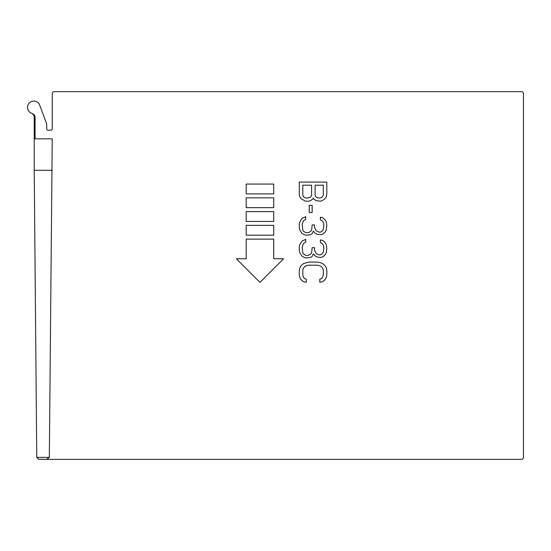 <?xml version="1.0" encoding="UTF-8"?>
<svg xmlns="http://www.w3.org/2000/svg" width="551" height="551" viewBox="0 0 551 551"><rect width="100%" height="100%" fill="white"/><g stroke="black" fill="none" stroke-linecap="round" stroke-linejoin="round"><path stroke-width="0.83" d="M35.078 138.838L52.235 138.838L49.328 457.392L46.608 459.355L521.487 459.355A1.963 1.963 0 0 0 523.45 457.392L523.45 93.608A1.963 1.963 0 0 0 521.487 91.645L54.205 91.645A1.963 1.963 0 0 0 52.235 93.608L52.235 129.003A1.178 1.178 0 0 1 51.057 130.188L47.909 130.188A1.178 1.178 0 0 1 46.732 129.003L46.732 125.442A7.866 7.866 0 0 0 46.236 122.701L39.72 105.179A6.295 6.295 0 0 0 29.237 103.071A6.295 6.295 0 0 0 32.013 113.403C33.886 114.05 34.906 115.366 35.078 117.335L35.078 138.838M35.078 117.335C33.914 116.86 33.914 116.86 35.078 117.335M46.608 459.355L38.742 459.355L36.759 457.392L49.328 457.392M304.558 278.62L306.315 279.137L306.315 282.236L303.381 281.719L301.039 279.653L299.868 277.587L299.283 275.011L299.283 270.362L299.868 267.779L301.039 265.72L303.381 263.654L308.656 262.104L317.445 262.104L320.372 262.62L322.714 263.654L325.056 265.72L326.226 267.779L326.812 270.362L326.812 275.011L326.226 277.587L325.056 279.653L322.714 281.719L319.787 282.236L319.787 279.137L321.543 278.62L322.714 277.07L323.299 275.011L323.299 270.362L322.714 268.296L321.543 266.753L319.787 265.72L317.445 265.203L308.656 265.203L306.315 265.72L304.558 266.753L303.381 268.296L302.795 270.362L302.795 275.011L303.381 277.07L304.558 278.62M305.729 257.971L302.21 256.429L299.868 252.813L299.283 250.746L299.283 246.621L299.868 244.554L302.21 240.939L305.729 239.396L305.729 241.972L303.381 243.521L302.21 247.137L302.795 252.813L303.381 253.846L305.729 255.395L308.071 255.395L310.413 254.362L311.584 252.813L312.169 247.654L314.511 247.654L314.511 249.713L315.682 252.813L316.853 253.846L319.201 254.879L320.372 254.879L322.128 253.846L323.299 252.296L323.885 247.654L323.299 245.071L322.128 243.521L320.372 242.488L320.372 239.905L322.714 240.422L325.056 242.488L326.226 244.554L326.812 248.17L326.226 252.813L325.056 254.879L322.714 256.945L320.372 257.462L316.853 256.945L315.096 255.912L313.34 253.846L312.169 256.429L310.413 257.462L305.729 257.971M305.729 235.263L302.21 233.714L299.868 230.104L299.283 228.038L299.283 223.906L299.868 221.839L302.21 218.23L305.729 216.681L305.729 219.264L303.381 220.813L302.21 224.422L302.795 230.104L303.381 231.131L305.729 232.68L308.071 232.68L310.413 231.647L311.584 230.104L312.169 224.939L314.511 224.939L314.511 227.005L315.682 230.104L316.853 231.131L319.201 232.164L320.372 232.164L322.128 231.131L323.299 229.588L323.885 224.939L323.299 222.356L322.128 220.813L320.372 219.78L320.372 217.197L322.714 217.714L325.056 219.78L326.226 221.839L326.812 225.455L326.226 230.104L325.056 232.164L322.714 234.23L320.372 234.747L316.853 234.23L315.096 233.197L313.34 231.131L312.169 233.714L310.413 234.747L305.729 235.263M312.169 205.323L312.169 212.548L309.242 212.548L309.242 205.323L312.169 205.323M316.267 200.681L313.925 199.131L313.34 198.098L312.754 199.131L310.413 200.681L308.656 201.198L305.729 201.198L301.624 199.131L299.868 197.065L299.283 194.482L299.283 182.099L326.812 182.099L326.812 194.482L326.226 197.065L324.47 199.131L322.128 200.681L320.372 201.198L316.267 200.681M273.723 184.062L273.723 193.897L246.194 193.897L246.194 184.062L273.723 184.062M273.723 197.83L273.723 207.658L246.194 207.658L246.194 197.83L273.723 197.83M273.723 211.591L273.723 221.426L246.194 221.426L246.194 211.591L273.723 211.591M273.723 225.359L273.723 235.187L246.194 235.187L246.194 225.359L273.723 225.359M283.551 258.784L259.955 282.381L236.358 258.784L246.194 258.784L246.194 239.12L273.723 239.12L273.723 258.784L283.551 258.784M306.315 198.098L309.827 197.582L310.998 196.549L311.584 194.999L311.584 185.191L302.795 185.191L302.795 194.999L303.381 196.549L304.558 197.582L306.315 198.098M323.299 194.999L323.299 185.191L315.096 185.191L315.096 194.999L315.682 196.549L316.853 197.582L319.787 198.098L321.543 197.582L322.714 196.549L323.299 194.999M36.759 457.392L34.217 170.3L52.235 170.3M34.217 170.3L34.217 116.97C33.893 114.959 33.032 113.726 31.634 113.279L32.006 113.403L31.634 113.279"/></g></svg>
